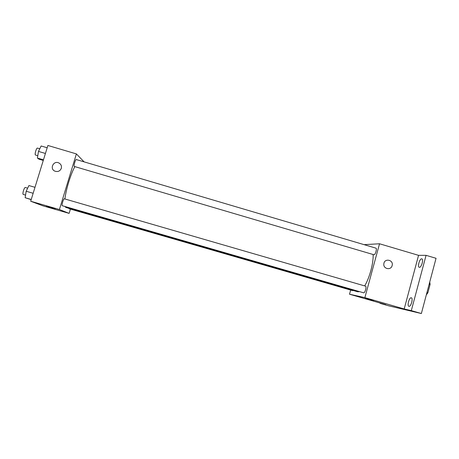 <?xml version="1.0" encoding="UTF-8"?>
<svg xmlns="http://www.w3.org/2000/svg" width="459" height="459" viewBox="0 0 459 459"><rect width="100%" height="100%" fill="white"/><g stroke="black" fill="none" stroke-linecap="round" stroke-linejoin="round"><path stroke-width="0.69" d="M429.176 284.15L430.094 284.419L429.744 282.004M430.094 284.419L427.886 292.722L426.319 294.896M426.968 292.458L427.886 292.722M364.085 244.653L379.53 243.775L418.556 255.342L426.072 255.336L436.05 258.297L421.362 313.531L388.836 305.86L380.069 303.336L380.15 303.049M426.072 255.336L411.304 310.628L421.362 313.531M411.304 310.628L404.195 308.97L364.876 297.627L349.517 294.219L385.744 304.661L380.069 303.336M373.632 300.656L365.358 298.321M419.394 267.316L419.245 267.293C417.254 266.926 419.635 258.595 421.666 258.83L421.838 258.859C423.846 259.203 421.408 267.649 419.394 267.316M408.963 306.337L408.923 306.325C406.852 305.941 409.233 297.208 411.247 297.782L411.316 297.799C413.398 298.161 410.966 307.002 408.963 306.337M418.556 255.342L404.195 308.97M65.04 206.51L65.844 207.434L357.813 291.798L359.483 291.614M364.664 285.911C369.57 277.942 373.678 262.605 373.098 254.504M379.53 243.775L364.876 297.627M349.517 294.219L350.653 290.065M373.959 254.762C375.181 255.302 377.281 248.371 375.961 248.164L76.257 159.548C75.46 159.124 73.394 166.382 74.289 166.451L373.959 254.762M68.953 208.329L69.114 208.73L352.632 290.639L353.109 290.438M363.666 292.825C364.899 293.364 366.879 286.37 365.548 286.164L64.329 198.804C63.531 198.38 61.363 205.638 62.269 205.707L363.666 292.825M392.135 265.583L392.095 265.721C390.821 270.678 382.984 268.854 383.85 263.787C384.435 257.815 393.862 259.869 392.135 265.583L392.095 265.721C390.816 270.678 382.984 268.854 383.85 263.787C384.435 257.815 393.862 259.869 392.129 265.583M64.914 198.971C65.97 189.504 70.841 173.691 74.857 166.623M84.112 161.872L76.383 153.914L59.418 209.522L69.12 213.378L70.416 209.103M76.383 153.914L47.891 145.469L30.696 201.243L59.418 209.522M30.696 201.243L42.853 205.81L69.12 213.378M51.632 207.916L46.589 206.338L51.632 207.916M61.311 168.35C60.054 171.144 57.932 172.085 54.937 171.167C49.314 168.923 53.508 160.185 58.867 162.956C61.024 164.179 61.839 165.98 61.311 168.35C61.839 165.98 61.024 164.184 58.867 162.956L58.867 162.956C53.508 160.185 49.314 168.923 54.937 171.167M55.149 208.862L46.411 206.309M47.185 147.769L41.144 145.985L38.493 151.418L37.409 158.057L38.975 159.164L43.278 160.432M38.493 151.418L45.43 153.467M37.409 158.057L43.462 159.835M37.793 155.699L35.527 155.033C34.345 154.872 36.41 147.58 37.489 148.091L39.784 148.768M34.993 187.318L28.917 185.556L26.174 191.265L25.153 197.726L31.195 199.631M26.174 191.265L33.151 193.285M25.153 197.726L31.241 199.481M25.572 195.104L23.277 194.438C22.084 194.283 24.275 186.991 25.36 187.501L27.66 188.167"/></g></svg>
